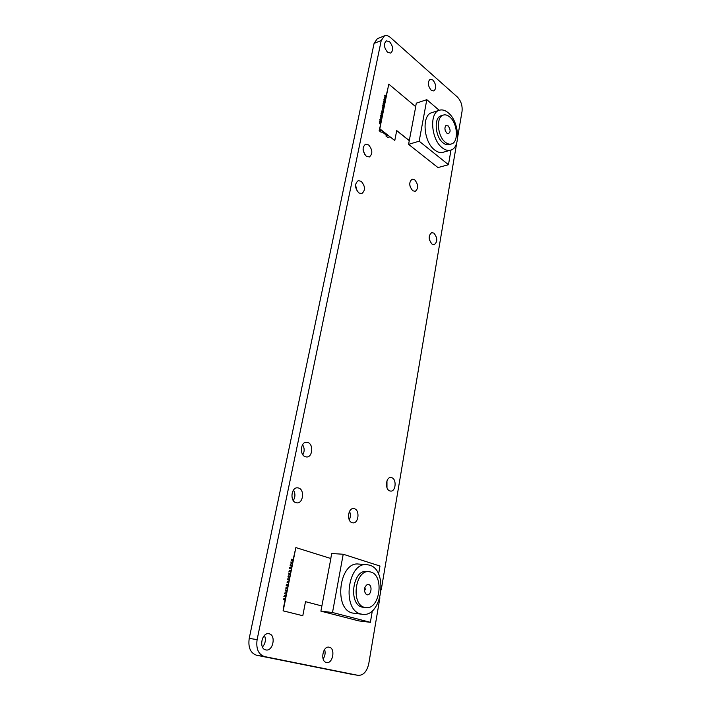 <?xml version="1.0" encoding="UTF-8"?>
<svg xmlns="http://www.w3.org/2000/svg" width="711" height="711" viewBox="0 0 711 711"><rect width="100%" height="100%" fill="white"/><g stroke="black" fill="none" stroke-linecap="round" stroke-linejoin="round"><path stroke-width="1.07" d="M284.942 599.791L283.698 599.409L283.911 598.342L285.511 598.76M285.307 598.706L285.866 597L283.885 596.538M284.258 596.582L284.471 595.516L286.071 595.942M286.071 594.147L284.453 593.721M286.435 593.072L286.995 591.365L285.395 590.939L285.609 589.881L287.2 590.308M284.827 593.756L285.04 592.698L286.64 593.125M286.995 590.254L287.555 588.557L285.582 588.086M285.964 588.121L286.178 587.073L287.768 587.508M287.564 587.446L288.115 585.757L286.151 585.277M286.524 585.322L286.737 584.264L288.328 584.7M288.124 584.646L288.675 582.958L287.093 582.513L287.297 581.465L288.888 581.909M288.684 581.847L289.235 580.167L287.653 579.723L287.866 578.674L289.448 579.118M289.439 577.35L287.831 576.897M288.213 576.932L288.426 575.883L290.008 576.328M290.559 571.795L290.364 573.493M290.915 570.72L291.466 569.049M291.474 567.947L292.017 566.285M292.025 565.183L292.577 563.521L290.621 563.023M292.585 562.419L293.128 560.766L291.181 560.259M293.136 559.664L295.029 551.256M283.325 608.554L285.084 599.8M285.866 595.889L286.213 594.165M289.244 579.056L289.581 577.359M289.804 576.274L290.355 574.595L288.39 574.106M290.701 571.804L288.95 571.333M289.333 571.36L289.546 570.32L291.119 570.773M288.604 573.066L290.568 573.546M288.773 574.141L288.986 573.102M290.835 561.983L292.781 562.481M291.208 562.01L291.003 563.05M290.275 564.747L292.23 565.236M290.07 565.787L292.025 566.276M290.657 564.774L290.444 565.814M289.724 567.52L291.679 568.009M289.51 568.551L291.466 569.04M290.097 567.547L289.892 568.587M291.386 559.228L293.332 559.726M291.768 559.255L291.554 560.286M386.011 135.828L387.895 135.241L383.336 131.668L381.123 132.246L379.159 130.717L381.265 130.051M385.904 135.979L387.842 137.49L389.939 136.841M387.317 134.788L386.233 135.383M386.286 135.117L382.296 131.997M386.091 135.428L387.548 134.974M379.159 130.717L380.598 124.469L379.372 123.483L379.523 122.736L380.749 123.696M380.589 123.572L380.998 122.479L379.425 121.599M379.781 121.483L379.923 120.737L381.149 121.705M381.389 119.59L381.789 118.488L380.581 117.502L380.732 116.755L381.949 117.724M380.989 121.581L381.398 120.479L379.825 119.608M380.181 119.492L380.332 118.746L381.549 119.715M382.198 116.48L380.634 115.626M380.98 115.511L381.132 114.764L382.349 115.733M381.789 117.599L382.189 116.506M382.189 115.609L382.589 114.524L381.025 113.636M381.38 113.52L381.523 112.782L382.74 113.751M382.989 112.516L381.771 111.538L381.923 110.8L383.14 111.778M382.589 113.627L382.989 112.542M383.389 110.543L382.171 109.565L382.322 108.819L383.54 109.796M382.98 111.654L383.38 110.561M383.78 108.561L382.225 107.699M382.571 107.583L382.722 106.846L383.931 107.823M383.38 109.672L383.78 108.587M384.171 105.726L384.571 104.65M384.562 103.762L384.962 102.686M384.962 101.797L385.353 100.722M385.353 99.833L385.744 98.758L384.198 97.869M385.744 97.878L386.144 96.803L384.598 95.914M386.135 95.923L387.495 90.057M383.78 107.699L384.171 106.614L382.616 105.735M384.571 104.624L383.016 103.762M383.362 103.646L383.513 102.908L384.722 103.886M382.767 104.988L384.322 105.85M382.971 105.61L383.113 104.873M384.349 97.14L385.904 98.002M384.695 97.016L384.544 97.754M383.958 99.096L385.504 99.967M383.807 99.833L385.362 100.695M384.304 98.98L384.153 99.709M383.558 101.06L385.113 101.922M383.416 101.797L384.971 102.66M383.904 100.935L383.762 101.673M384.74 95.185L386.295 96.047M385.086 95.061L384.944 95.789M368.627 144.937L365.543 144.2C362.05 147.346 362.308 151.363 366.325 156.26L369.347 156.971C372.866 153.878 372.626 149.861 368.627 144.937M389.628 41.789L386.34 40.856C383.505 43.744 383.896 47.53 387.513 52.205L390.739 53.112C393.592 50.268 393.227 46.491 389.628 41.789M361.224 181.305L358.246 180.63C354.487 183.856 354.691 187.962 358.859 192.948L361.766 193.605C365.552 190.415 365.374 186.318 361.224 181.305M414.717 179.812L412.149 179.163C408.798 182.132 408.994 185.989 412.727 190.735L415.233 191.366C418.601 188.433 418.432 184.584 414.717 179.812M432.955 80.076L430.173 79.25C427.418 81.996 427.738 85.631 431.115 90.164L433.843 90.972C436.616 88.262 436.314 84.636 432.955 80.076M433.95 233.164L431.728 232.604C428.262 235.572 428.369 239.42 432.066 244.149L434.225 244.691C437.709 241.758 437.62 237.918 433.95 233.164M298.771 488.057L297.385 487.808C291.27 487.39 289.804 500.935 295.803 502.659L297.082 502.89C303.233 503.344 304.743 489.861 298.771 488.057M308.041 442.553L306.343 442.251C300.557 442.1 299.5 454.818 305.161 456.702L306.752 456.995C312.564 457.173 313.667 444.526 308.041 442.553M269.105 633.794L268.802 633.741C261.728 632.257 258.617 648.841 265.825 649.916L265.994 649.952C273.122 651.48 276.25 634.967 269.105 633.794M354.576 508.783L353.465 508.569C347.946 508.072 346.595 521.136 352.025 522.683L353.047 522.878C358.593 523.403 359.979 510.4 354.576 508.783M391.939 477.748L390.739 477.508C385.78 477.179 384.802 489.275 389.681 490.883L390.801 491.105C395.796 491.452 396.791 479.418 391.939 477.748M329.264 647.214L329.024 647.17C322.723 645.801 320.057 661.55 326.465 662.492L326.607 662.51C332.944 663.914 335.628 648.236 329.264 647.214M379.896 597.809L368.778 663.639C366.956 671.531 363.419 675.45 358.148 675.37L264.465 656.564C258.36 654.396 255.907 648.743 257.115 639.607L381.22 40.536L384.464 35.852C386.357 35.15 388.366 35.728 390.49 37.559L457.342 96.989C461.021 100.882 462.585 105.69 462.034 111.431L457.662 137.33M350.399 674.037L256.538 655.231C250.432 653.071 247.988 647.454 249.214 638.398L374.084 43.38L377.337 38.705L384.464 35.852M456.702 143.027L381.229 589.881M323.114 658.981C325.096 656.022 325.602 652.849 324.634 649.445M386.98 487.746L386.962 480.876M349.27 519.892C350.647 517.066 350.736 514.222 349.536 511.342M262.448 647.037C265.443 643.508 266.118 639.633 264.474 635.421M302.842 454.782C304.663 451.361 304.575 448.001 302.575 444.722M293.261 500.562C295.385 497.078 295.465 493.576 293.483 490.066M429.524 240.176L429.213 238.656M410.416 187.482L409.776 184.94M357.18 191.206L355.518 185.029M364.601 154.34L363.028 149.052M448.152 125.874L445.886 125.589C444.339 127.882 444.677 130.406 446.89 133.161L448.161 133.739C450.73 132.29 450.73 129.669 448.152 125.874M443.335 115.066L441.096 115.769C433.648 117.439 435.043 136.912 443.069 142.867C445.184 144.564 447.21 145.142 449.156 144.609L451.396 143.969C458.888 142.378 457.662 123.181 449.708 116.933C447.503 115.093 445.379 114.471 443.335 115.066C435.896 116.728 437.301 136.236 445.317 142.218C447.432 143.915 449.459 144.502 451.396 143.969M442.215 147.781C445.122 150.092 447.903 150.883 450.561 150.163C460.959 147.986 459.315 121.537 448.303 112.836C445.237 110.249 442.269 109.378 439.398 110.232C429.097 112.56 431.088 139.605 442.215 147.781M439.398 110.232L431.853 112.64C421.507 114.995 423.472 141.862 434.625 149.959C437.532 152.243 440.322 153.025 442.997 152.305L450.561 150.163M409.349 140.627L396.711 130.575L394.783 140.538L379.807 128.815L388.766 84.12L415.722 106.712L408.576 144.342L437.958 167.565L448.472 164.712L450.978 150.03M439.202 110.294L426.804 99.673L419.17 141.187L408.576 144.342M426.804 99.673L416.308 103.157L415.651 106.65M419.17 141.187L448.472 164.712M409.269 140.654L396.694 130.664M394.783 140.538L379.718 128.842L388.766 84.12M368.609 584.504L367.24 584.54C363.756 587.562 363.454 590.885 366.343 594.512L366.832 594.716C371.018 596.156 372.848 585.509 368.609 584.504M369.053 571.688L366.592 571.502C352.665 569.342 348.132 604.27 362.157 607.132L365.836 607.629C379.95 609.914 384.553 575.35 370.769 572.017L369.053 571.688C355.136 569.529 350.621 604.537 364.636 607.398L365.836 607.629M360.957 614.011L362.477 614.304C382.091 617.495 388.499 569.858 369.471 565.138L366.956 564.65C347.715 561.699 341.476 610.189 360.957 614.011M366.956 564.65L358.664 564.072C339.405 561.13 333.103 609.229 352.594 613.051L362.477 614.304M321.861 605.968L305.508 601.675L302.797 615.717L283.182 610.847L295.865 547.586L330.873 558.526L320.892 611.149L358.806 620.899L370.378 622.312L372.351 610.74M378.581 574.195L379.976 566.036L343.217 554.242L332.508 612.509L320.892 611.149M343.217 554.242L331.717 553.522L330.784 558.49M332.508 612.509L370.378 622.312M302.797 615.717L283.085 610.838L295.865 547.586M321.959 605.985L305.517 601.666M350.088 673.984L357.997 675.343M256.538 655.231L264.465 656.564M249.214 638.398L257.115 639.607M374.084 43.38L381.22 40.536M445.282 130.611L445.059 129.829M365.347 588.832L365.152 589.908L365.347 588.832M358.148 675.37L350.247 674.01"/></g></svg>
